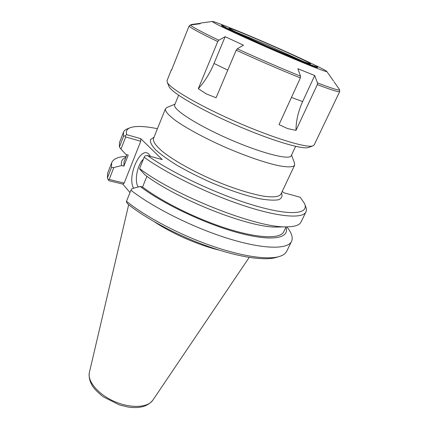<?xml version="1.0" encoding="UTF-8"?>
<svg xmlns="http://www.w3.org/2000/svg" width="429" height="429" viewBox="0 0 429 429"><rect width="100%" height="100%" fill="white"/><g stroke="black" fill="none" stroke-linecap="round" stroke-linejoin="round"><path stroke-width="0.64" d="M174.989 104.172L167.251 107.325L165.455 108.757C164.951 111.24 168.511 115.304 176.142 120.957C187.21 128.7 205.475 138.524 225.509 147.356C245.602 156.054 265.219 162.779 278.421 165.642C287.752 167.401 293.152 167.251 294.632 165.192L294.466 162.902L291.516 155.083M178.614 95.222L174.716 104.837C172.281 109.084 196.734 124.978 229.118 139.098C261.476 153.26 289.752 160.403 291.211 155.738L295.624 146.343M138.267 186.958C134.116 181.569 137.178 164.967 143.366 159.191M150.386 156.344L148.943 154.284C140.637 145.141 126.705 176.684 133.628 188.202M282.218 191.425L283.977 192.809L300.166 197.227L304.526 203.544C309.282 213.915 291.291 216.243 255.486 205.823C219.809 195.49 172.522 173.38 147.506 155.561L162.253 159.583L140.75 138.674L140.744 141.243L124.174 183.092L122.791 184.079L129.992 192.578M140.75 138.674L126.673 134.647C125.659 131.183 126.968 128.818 130.593 127.558C136.132 125.804 145.082 126.185 157.448 128.7M129.644 127.939L127.665 128.743C125.488 129.51 124.088 130.663 123.472 132.207L123.552 136.288L119.412 146.986L120.994 149.094L125.702 136.974L140.744 141.243M126.673 134.647L125.182 135.827L123.552 136.288M286.84 226.855L287.419 227.601C291.768 233.167 293.141 237.752 291.554 241.35L286.701 251.271C285.478 253.796 282.727 255.625 278.432 256.762C265.985 260.022 239.2 255.829 208.172 244.653C177.166 233.478 145.088 216.302 126.491 201.319L126.448 202.097L127.965 204.172C146.214 218.785 177.29 235.365 207.266 246.112C237.258 256.853 263.192 260.853 275.375 257.663L276.984 257.191M108.167 179.708L109.213 179.445L113.83 167.546L111.476 167.482L107.406 177.997L108.167 179.708L108.8 180.684L122.791 184.079M154.424 221.825C172.142 233.649 198.45 245.147 219.16 250.112M111.476 167.482L111.669 162.757C113.374 158.875 118.206 156.735 126.169 156.338M113.83 167.546L121.589 165.562C120.672 161.695 122.093 158.944 125.847 157.314M107.406 177.997L107.69 173.059L111.669 162.757M124.174 183.092L109.213 179.445M121.589 165.562L123.868 166.152L128.212 155.094L125.928 154.478L120.994 149.094M280.303 226.973L276.566 227.054C249.603 227.912 176.861 199.367 144.895 174.791L139.8 169.23L139.607 168.581C174.63 195.603 256.606 227.879 285.816 226.85C294.391 226.898 299.458 225.289 301.013 222.018L305.952 211.931C306.66 210.424 306.558 208.617 305.641 206.499L304.885 204.499M139.607 168.581L144.139 157.271C166.978 173.75 208.703 194.133 243.956 205.706C279.284 217.321 302.853 218.838 305.952 211.931M144.139 157.271L144.975 155.866L147.506 155.561M146.927 176.265L142.562 187.028L140.181 186.449L132.019 188.637L130.936 190.224L126.491 201.319M291.554 241.35C287.816 249.544 263.889 249.506 228.839 238.717C193.854 227.976 152.976 207.572 130.936 190.224M123.472 132.207L119.423 142.685L119.412 146.986M125.702 136.974L125.182 135.827M123.868 166.152L124.008 162.017L126.861 154.73M285.912 227.241C289.956 238.192 272.651 241.859 239.409 233.081C206.285 224.394 162.94 203.92 140.181 186.449M286.105 226.85L283.719 231.789C280.502 238.867 259.599 238.631 229.059 229.236C198.579 219.868 162.682 202.247 142.562 187.028M212.301 21.482L200.852 23.037L200.102 23.74L190.385 25.021L189.05 26.078L171.536 70.168L171.268 70.007L171.847 69.385M190.514 25L191.495 24.485L200.434 23.305M225.139 36.701L243.511 45.179L237.242 48.815L236.191 50.188L216.082 97.764L206.429 93.951L198.3 88.685L217.75 41.565L218.795 40.219L225.139 36.701L214.028 63.465C209.899 73.284 204.654 81.692 198.3 88.685M297.86 68.731L314.709 75.525L302.638 101.582C298.262 111.191 296.042 120.79 295.978 130.378L287.58 128.577L279.022 124.619L300.359 77.939L300.541 76.206L297.86 68.731M314.709 75.525L317.476 82.926L317.304 84.631L295.978 130.378M311.427 63.465C320.425 67.723 325.52 70.345 326.716 71.337C327.166 71.986 323.643 70.871 316.146 67.996C305.303 63.76 287.602 56.344 268.844 48.166C250.096 39.961 232.631 32.009 222.152 26.93C214.945 23.386 211.738 21.557 212.521 21.45C214.06 21.654 219.444 23.606 228.684 27.317M317.304 84.631C331.762 90.101 339.226 92.401 339.698 91.527L339.559 89.629L334.073 81.837M317.803 67.069L317.616 67.471C317.75 68.367 295.56 59.475 268.978 47.86C242.39 36.25 220.79 26.008 221.541 25.499L221.707 25.086C221.809 24.265 243.559 33.065 267.165 43.345C292.953 54.531 318.431 66.398 317.803 67.069C317.943 67.943 295.753 59.041 269.171 47.421C242.578 35.811 220.967 25.579 221.707 25.086M339.698 91.527L314.173 144.943L312.736 145.935C306.435 148.123 273.391 138.122 236.577 122.018C199.748 105.947 169.959 88.497 167.283 82.389L167.037 80.663L171.262 70.007M308.907 147.319L308.371 147.512C302.118 149.673 270.442 140.186 235.344 124.834C200.236 109.518 171.756 92.718 169.09 86.663L168.87 86.138M235.698 31.923L266.999 44.959L303.276 61.449M267.54 43.72C289.564 53.271 311.111 63.315 310.532 63.857C310.623 64.597 291.715 56.998 269.267 47.19C246.82 37.387 228.4 28.673 229 28.239C229.048 27.536 247.404 34.953 267.54 43.72M294.632 165.192L280.92 194.171C279.182 196.788 273.6 197.485 264.162 196.251C250.858 194.069 231.354 187.843 211.551 179.301C191.833 170.576 174.013 160.494 163.363 152.215C156.054 146.128 152.767 141.559 153.507 138.508L165.455 108.757M154.027 137.221L150.477 139.623C149.978 142.138 151.689 145.533 155.609 149.807C160.827 154.52 168.018 159.717 177.177 165.385C187.269 171.171 198.305 176.769 210.29 182.191C228.432 189.94 246.031 195.806 259.781 198.766C268.12 200.193 274.442 200.509 278.743 199.716C281.783 198.321 282.706 196.053 281.51 192.921M89.377 372.501C88.653 377.086 89.779 381.724 92.755 386.422C94.589 389.183 98.048 392.621 103.126 396.745L119.439 404.938L127.831 406.992C139.371 408.762 147.699 406.504 152.804 400.214C147.892 407.743 130.684 408.633 114.473 401.501C98.23 394.455 87.189 381.22 89.377 372.501L128.668 204.73M227.761 70.131L214.028 63.465M302.638 101.582L291.452 97.426M218.795 40.219C201.496 31.912 192.026 26.85 190.385 25.021M300.541 76.206C280.067 67.841 258.966 58.709 237.242 48.815M339.559 89.629C340.149 90.98 332.786 88.749 317.476 82.926M300.359 77.939C279.601 69.487 258.21 60.237 236.191 50.188M217.75 41.565C200.214 33.113 190.648 27.949 189.05 26.078M276.566 227.054L285.816 226.85M275.375 257.663L278.432 256.762M152.804 400.214L249.211 257.395M326.839 71.52L333.51 81.027M308.371 147.512L312.736 145.935M169.09 86.663L167.283 82.389"/></g></svg>
